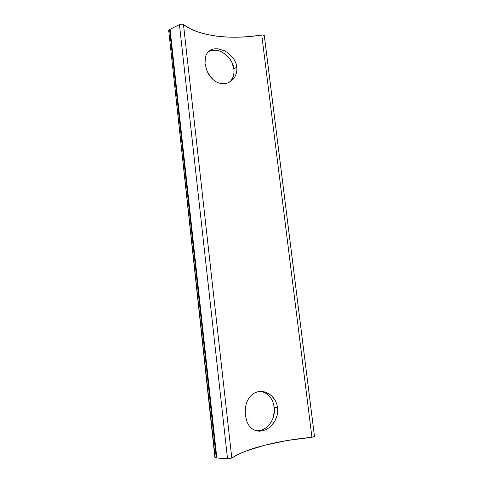 <?xml version="1.0" encoding="UTF-8"?>
<svg xmlns="http://www.w3.org/2000/svg" width="483" height="483" viewBox="0 0 483 483"><rect width="100%" height="100%" fill="white"/><g stroke="black" fill="none" stroke-linecap="round" stroke-linejoin="round"><path stroke-width="0.72" d="M210.389 50.854L213.257 50.214L216.306 50.244L219.415 50.932L222.464 52.255L227.94 56.547L230.168 59.355L231.943 62.464L233.893 69.135L236.803 66.998L236.863 70.373L236.241 73.633L234.986 76.61L232.057 80.323L228.157 82.804L225.199 83.631L222.108 83.728L218.992 83.088L215.992 81.736L213.202 79.719L208.602 74.128L206.917 70.772L205.052 63.708L206.917 70.772L210.709 77.147L213.202 79.719L215.992 81.736L218.992 83.088L222.108 83.728L225.199 83.631L228.157 82.804L230.85 81.301L233.156 79.212L234.986 76.61L236.241 73.633L236.863 70.373L236.803 66.998L236.054 63.617L234.653 60.369L232.691 57.386L227.427 52.496L224.372 50.733L218.02 48.831L214.989 48.765L212.224 49.314L209.821 50.461L207.835 52.188L206.344 54.44L205.36 57.181L205.052 63.708L205.36 57.181L206.344 54.44L207.835 52.188L209.821 50.461L212.224 49.314L214.989 48.765L218.02 48.831L224.372 50.733L227.427 52.496L232.691 57.386L234.653 60.369L236.054 63.617L236.803 66.998L233.893 69.135C232.836 56.221 217.102 45.577 207.962 52.043M270.311 397.267L272.152 400.268L273.469 403.667L274.211 407.338L277.622 407.821L277.719 411.661L277.109 415.489L274.972 420.862L271.615 425.432L268.868 427.86L265.843 429.683L262.692 430.818L259.516 431.216L256.944 430.963L253.623 429.743L251.088 427.92L248.938 425.451L247.211 422.396L245.249 415.066L247.211 422.396L248.938 425.451L251.088 427.92L253.623 429.743L256.467 430.854L259.516 431.216L262.692 430.818L265.843 429.683L268.868 427.86L271.615 425.432L273.97 422.492L275.841 419.129L277.109 415.489L277.719 411.661L277.622 407.821L276.813 404.09L275.328 400.636L273.263 397.606L270.709 395.076L267.781 393.156L264.624 391.918L261.339 391.411L258.103 391.677L255.024 392.709L252.235 394.472L249.826 396.893L247.864 399.888L246.396 403.335L245.461 407.127L245.249 415.066L245.461 407.127L246.396 403.335L247.864 399.888L249.826 396.893L252.235 394.472L255.024 392.709L258.103 391.677L261.339 391.411L264.624 391.918L269.291 394.037L272.038 396.265L275.328 400.636L276.813 404.09L277.622 407.821L274.211 407.338C272.78 398.578 268.457 393.271 261.243 391.411L265.336 392.884L268.011 394.774M255.881 430.697C266.326 432.267 276.016 419.564 274.211 407.338L274.362 411.148L272.847 418.616L271.235 422.003L269.128 424.98L266.592 427.437L263.724 429.266L260.633 430.401L255.887 430.697M229.636 82.08C233.017 78.898 234.436 74.581 233.893 69.135L233.995 72.45L233.5 75.59L232.432 78.427L230.82 80.866M168.676 31.341L168.573 30.725L170.082 29.312L179.434 24.615L181.62 24.15L183.148 24.41L190.012 28.648L197.909 31.95L206.953 34.468L216.921 36.183L227.602 37.094L238.771 37.191L250.224 36.497L262.335 34.957L264.273 35.47L314.469 436.421L311.933 437.284L314.487 436.475L264.316 35.603C264.08 35.042 263.229 34.848 261.762 35.017L311.933 437.284C278.878 440.351 246.004 448.429 231.798 458.059L183.486 24.603C198.996 36.46 231.097 40.047 261.762 35.017L311.933 437.284L287.457 440.466L264.775 445.193L245.618 451.182L237.926 454.539L231.798 458.059L183.486 24.603C182.345 24.005 180.998 24.011 179.434 24.615L227.535 458.832L231.798 458.059L228.061 458.85L216.837 457.993L170.082 29.312L179.434 24.615L227.535 458.832L216.837 457.993L170.082 29.312L169.587 29.656L216.257 457.896L216.837 457.993L215.201 457.576L168.73 30.52L169.587 29.656L216.257 457.896L215.201 457.576L168.73 30.52L214.899 457.383"/></g></svg>
